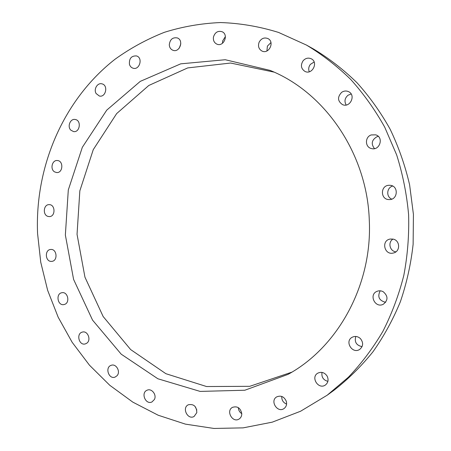 <?xml version="1.0" encoding="UTF-8"?>
<svg xmlns="http://www.w3.org/2000/svg" width="451" height="451" viewBox="0 0 451 451"><rect width="100%" height="100%" fill="white"/><g stroke="black" fill="none" stroke-linecap="round" stroke-linejoin="round"><path stroke-width="0.68" d="M129.454 64.375C129.014 58.495 131.371 55.682 136.529 55.935C143.238 57.79 139.568 70.48 133.006 68.186C131.252 67.605 130.068 66.336 129.454 64.375M96.125 93.543C93.425 89.292 97.467 82.494 101.92 83.841C108.522 85.149 105.833 97.771 99.344 96.018L96.125 93.543M70.852 130.176C67.024 126.613 70.317 118.404 75.17 119.481C81.67 120.242 79.957 132.786 73.536 131.574L70.852 130.176M54.667 171.927C49.83 169.384 52.09 159.806 57.367 160.533C63.777 160.753 63.027 173.223 56.651 172.541L54.667 171.927M48.139 216.441C42.479 215.245 43.392 204.348 49.131 204.647C55.467 204.337 55.67 216.739 49.322 216.587L48.139 216.441M51.448 261.388C45.218 261.828 44.446 249.713 50.692 249.476C56.978 248.648 58.123 260.988 51.792 261.366L51.448 261.388M64.442 304.442L63.941 304.566C57.581 306.066 55.462 293.522 61.934 292.722C67.87 291.402 70.333 302.875 64.442 304.442M86.609 343.307L85.324 343.904C78.981 345.945 75.886 333.43 82.392 332.083C87.804 330.38 91.564 340.347 86.609 343.307M117.051 375.717L115.09 377.098C108.747 379.708 104.66 367.204 111.217 365.304C116.144 363.314 120.868 371.697 117.051 375.717M154.411 399.49L151.948 401.959C145.594 405.145 140.498 392.663 147.122 390.205C151.604 388.007 156.954 394.794 154.411 399.49M196.805 412.648L194.077 416.487C187.695 420.236 181.601 407.783 188.321 404.772C193.795 403.758 196.625 406.379 196.805 412.648M195.001 406.34L196.816 410.021M241.775 413.584C241.809 416.002 240.913 417.812 239.092 419.024C232.648 423.32 225.618 410.878 232.468 407.354C237.389 405.861 240.49 407.935 241.775 413.584M238.342 407.636C238.478 410.241 239.628 412.253 241.781 413.674M286.323 401.356C287.061 404.429 286.289 406.83 284.012 408.561C277.444 413.313 269.642 400.843 276.677 396.897C280.984 395.149 284.198 396.638 286.323 401.356M281.762 396.435C281.616 400.11 283.222 402.658 286.594 404.096M327.043 375.959C328.813 379.601 328.272 382.611 325.419 384.996C318.592 390.03 310.35 377.386 317.696 373.214C321.332 371.489 324.449 372.402 327.043 375.959M322.008 372.408C321.354 377.087 323.316 380.075 327.894 381.366M360.411 338.577C363.579 342.659 363.326 346.272 359.661 349.435C352.338 354.413 344.299 341.283 352.169 337.263C355.078 335.865 357.829 336.305 360.411 338.577M355.788 336.457C354.272 341.988 356.363 345.381 362.068 346.644M383.232 291.729C388.204 296.104 388.21 300.287 383.254 304.284C375.108 308.574 368.461 294.492 377.098 291.307C379.167 290.517 381.208 290.658 383.232 291.729M380.182 290.816C377.25 296.764 379.071 300.603 385.65 302.322M393.137 239.12C400.251 240.422 400.488 251.613 393.43 253C384.308 255.587 380.881 240.366 390.267 239.041L393.137 239.12M393.007 239.092C387.663 242.164 389.703 251.207 395.899 251.838M389.016 185.282L390.081 185.299C398.926 185.756 397.934 200.137 389.106 199.573C380.278 199.737 380.182 185.434 389.016 185.282M392.674 186.06C386.608 187.599 385.977 196.907 391.784 199.116M371.246 134.934L375.728 134.849C384.122 137.172 379.759 151.046 371.444 148.554C364.91 147.235 364.758 136.912 371.246 134.934M378.327 136.399L376.968 136.738C371.675 139.911 370.852 143.875 374.505 148.627M341.644 92.342C343.848 90.871 346.114 90.623 348.448 91.604C356.279 94.851 350.23 108.127 342.551 104.643C337.545 101.171 337.247 97.072 341.644 92.342M351.154 93.983L348.054 95.217C344.778 98.081 344.147 101.345 346.159 104.998M303.111 60.75C305.524 58.145 308.242 57.491 311.269 58.793C318.688 62.261 312.21 75.199 304.983 71.433C301.009 68.749 300.383 65.192 303.111 60.75M314.133 61.996L310.389 64.375C308.636 66.709 308.258 69.166 309.268 71.754M259.178 42.101C261.343 38.38 264.247 37.196 267.894 38.555C275.048 41.842 268.869 54.65 261.918 51.014C258.671 49.035 257.758 46.064 259.178 42.101M270.955 42.574L267.392 46.115L266.93 50.952M213.464 36.993C215.009 32.303 217.889 30.544 222.101 31.728C229.074 34.626 223.572 47.383 216.801 44.102C214.129 42.71 213.019 40.342 213.464 36.993M225.376 36.604L222.597 41.041L222.512 43.262M169.288 44.88C169.937 39.451 172.62 37.14 177.344 37.94C184.177 40.342 179.549 53.071 172.891 50.258C170.709 49.328 169.508 47.535 169.288 44.88M180.812 43.86L179.261 48.144M37.574 233.533L40.753 262.279L47.648 290.337L58.162 317.188L72.16 342.303L89.45 365.175L109.773 385.284L132.814 402.129L158.188 415.23L185.417 424.132L213.949 428.45L243.14 427.864L272.28 422.153L300.575 411.244L327.2 395.2L348.392 377.216C361.437 363.506 372.938 348.217 382.893 331.35C391.834 313.727 398.802 295.106 403.797 275.482C407.591 255.486 409.192 235.225 408.606 214.699C406.763 194.251 402.782 174.317 396.66 154.907L384.748 127.227C375.029 109.796 363.698 93.881 350.76 79.483C337.055 66.088 322.285 54.622 306.46 45.072L278.577 32.438C259.342 26.485 239.983 23.187 220.5 22.55C201.18 23.379 182.463 26.637 164.35 32.325C146.761 39.282 130.328 48.246 115.056 59.228C63.027 99.851 34.778 167 37.574 233.533M369.284 220.111C372.565 284.66 338.036 347.067 288.082 374.358L244.837 390.233L200.148 391.412L157.878 378.767L121.212 354.182L92.562 320.131L73.598 279.428L65.361 235.033L68.298 189.972L82.324 147.319L106.757 110.123L140.261 81.377L180.744 63.833L225.258 59.729L270.076 70.39C324.664 92.201 367.086 153.374 369.284 220.111M274.061 72.121L230.602 63.039L187.689 67.921L148.802 85.47L116.668 113.579L93.261 149.647L79.838 190.863L77.042 234.34L84.951 277.179L103.149 316.523L130.649 349.576L165.872 373.693L206.564 386.535L249.753 386.315L291.836 372.165M306.46 45.072L313.67 49.103C329.14 58.438 343.577 69.64 356.966 82.708C369.606 96.751 380.667 112.265 390.154 129.245C398.611 146.908 405.094 165.432 409.609 184.825L413.426 214.411L413.127 244.245C410.934 264.032 406.684 283.2 400.37 301.736C392.956 319.72 383.801 336.429 372.909 351.865C361.155 366.421 348.144 379.246 333.881 390.346L327.2 395.2"/></g></svg>
